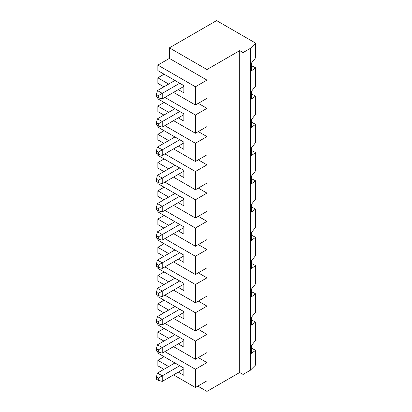 <?xml version="1.0" encoding="UTF-8"?>
<svg xmlns="http://www.w3.org/2000/svg" width="412" height="412" viewBox="0 0 412 412"><rect width="100%" height="100%" fill="white"/><g stroke="black" fill="none" stroke-linecap="round" stroke-linejoin="round"><path stroke-width="0.62" d="M158.321 123.863L156.395 122.755L156.395 124.975L158.321 126.087L158.321 123.863L162.271 121.586L162.271 127.148L158.321 126.087M156.395 122.755L157.456 118.805L162.271 121.586L179.756 111.492M174.935 80.464L157.456 90.558L162.271 93.339L162.271 98.895L158.321 97.84L158.321 95.615L179.756 83.245M183.845 86.443L162.271 98.895M158.321 95.615L156.395 94.502L156.395 96.727L158.321 97.84M198.296 103.345L206.963 108.351L206.963 98.339L195.406 105.014L173.54 92.391M163.909 86.829L157.842 83.327L157.842 77.822L164.1 74.206M206.963 108.351L195.406 115.025L195.406 133.261L173.54 120.639M198.296 131.593L206.963 136.599L206.963 126.592L195.406 133.261M206.963 136.599L195.406 143.273L195.406 161.514L173.54 148.892M198.296 159.846L206.963 164.852L206.963 154.84L195.406 161.514M206.963 164.852L195.406 171.521L195.406 189.762L173.54 177.139M198.296 188.093L206.963 193.099L206.963 183.088L195.406 189.762M206.963 193.099L195.406 199.774L195.406 218.01L173.54 205.387M198.296 216.341L206.963 221.347L206.963 211.341L195.406 218.01M206.963 221.347L195.406 228.021L195.406 246.263L173.54 233.635M198.296 244.594L206.963 249.595L206.963 239.588L195.406 246.263M206.963 249.595L195.406 256.269L195.406 274.51L173.54 261.888M198.296 272.842L206.963 277.848L206.963 267.836L195.406 274.51M206.963 277.848L195.406 284.517L195.406 302.758L173.54 290.136M198.296 301.09L206.963 306.095L206.963 296.084L195.406 302.758M206.963 306.095L195.406 312.77L195.406 331.011L173.54 318.383M198.296 329.343L206.963 334.343L206.963 324.337L195.406 331.011M206.963 334.343L195.406 341.018L195.406 359.259L173.54 346.636M198.296 357.59L206.963 362.596L206.963 352.584L195.406 359.259M206.963 362.596L195.406 369.265L195.406 387.507L173.54 374.884M239.712 50.63L206.963 69.535L206.963 80.103L195.406 86.772L157.842 65.086L169.399 58.411L169.399 47.849L216.594 20.6L255.605 43.121L250.342 48.384L243.08 52.576L239.712 50.63L239.712 372.494L206.963 391.4L206.963 380.832L195.406 387.507M195.406 86.772L195.406 105.014M178.308 89.636L183.845 92.834L183.845 85.608L157.842 70.591L157.842 65.086M168.678 84.079L157.842 77.822M169.399 58.411L206.963 80.103M250.342 48.384L250.342 370.249L255.605 364.986L255.605 350.303L251.372 348.145M255.605 43.121L255.605 57.804L251.372 63.211L251.372 70.864L255.605 67.81L255.605 86.051L251.372 91.459L251.372 99.117L255.605 96.063L255.605 114.299L251.372 119.707L251.372 127.365L255.605 124.311L255.605 142.552L251.372 147.96L251.372 155.612L255.605 152.558L255.605 170.8L251.372 176.207L251.372 183.865L255.605 180.811L255.605 199.048L251.372 204.455L251.372 212.113L255.605 209.059L255.605 227.3L251.372 232.708L251.372 240.361L255.605 237.307L255.605 255.548L251.372 260.956L251.372 268.609L255.605 265.56L255.605 283.796L251.372 289.203L251.372 296.861L255.605 293.808L255.605 312.049L251.372 317.451L251.372 325.109L255.605 322.055L255.605 340.297L251.372 345.704L251.372 353.357L255.605 350.303M168.678 366.572L157.842 360.315L157.842 365.82L163.909 369.322M157.842 360.315L164.1 356.699M157.842 351.807L157.842 353.084L183.845 368.101L183.845 375.327L178.308 372.134M168.678 338.319L157.842 332.067L157.842 337.572L163.909 341.074M157.842 332.067L164.1 328.452M157.842 323.559L157.842 324.836L183.845 339.849L183.845 347.079L178.308 343.881M168.678 310.071L157.842 303.814L157.842 309.319L163.909 312.826M157.842 303.814L164.1 300.204M157.842 295.306L157.842 296.589L183.845 311.601L183.845 318.831L178.308 315.633M168.678 281.823L157.842 275.566L157.842 281.072L163.909 284.574M157.842 275.566L164.1 271.951M157.842 267.058L157.842 268.336L183.845 283.353L183.845 290.578L178.308 287.385M168.678 253.576L157.842 247.318L157.842 252.824L163.909 256.326M157.842 247.318L164.1 243.703M157.842 238.811L157.842 240.088L183.845 255.1L183.845 262.331L178.308 259.133M168.678 225.323L157.842 219.066L157.842 224.571L163.909 228.078M157.842 219.066L164.1 215.455M157.842 210.558L157.842 211.84L183.845 226.852L183.845 234.083L178.308 230.885M168.678 197.075L157.842 190.818L157.842 196.323L163.909 199.825M157.842 190.818L164.1 187.203M157.842 182.31L157.842 183.587L183.845 198.605L183.845 205.835L178.308 202.637M168.678 168.827L157.842 162.57L157.842 168.075L163.909 171.577M157.842 162.57L164.1 158.955M157.842 154.062L157.842 155.339L183.845 170.357L183.845 177.582L178.308 174.384M168.678 140.574L157.842 134.322L157.842 139.828L163.909 143.33M157.842 134.322L164.1 130.707M157.842 125.809L157.842 127.092L183.845 142.104L183.845 149.335L178.308 146.136M168.678 112.327L157.842 106.069L157.842 111.575L163.909 115.077M157.842 106.069L164.1 102.454M157.842 97.562L157.842 98.839L183.845 113.856L183.845 121.087L178.308 117.889M206.963 69.535L169.399 47.849M251.372 93.9L255.605 96.063M251.372 122.153L255.605 124.311M251.372 150.401L255.605 152.558M251.372 178.648L255.605 180.811M251.372 206.901L255.605 209.059M251.372 235.149L255.605 237.307M251.372 263.397L255.605 265.56M251.372 291.65L255.605 293.808M251.372 319.897L255.605 322.055M251.372 65.652L255.605 67.81M195.406 115.025L164.872 97.397M174.935 165.212L157.456 175.306L162.271 178.087L179.756 167.993M162.271 178.087L162.271 183.644L158.321 182.588L158.321 180.363L162.271 178.087M183.845 171.186L162.271 183.644M158.321 321.612L156.395 320.5L156.395 322.725L158.321 323.837L158.321 321.612L162.271 319.331L162.271 324.893L158.321 323.837M156.395 320.5L157.456 316.55L162.271 319.331L179.756 309.237M195.406 256.269L164.872 238.641M195.406 284.517L164.872 266.894M195.406 312.77L164.872 295.141M195.406 341.018L164.872 323.389M195.406 369.265L164.872 351.642M206.963 391.4L197.812 386.116M250.342 370.249L243.08 374.441L239.712 372.494M243.08 52.576L243.08 374.441M183.845 114.691L162.271 127.148M157.456 90.558L156.395 94.502M157.456 118.805L174.935 108.711M183.845 227.687L162.271 240.145L158.321 239.089L158.321 236.864L156.395 235.752L157.456 231.802L174.935 221.708M156.395 235.752L156.395 237.976L158.321 239.089M157.456 231.802L162.271 234.583L179.756 224.488M158.321 236.864L162.271 234.583L162.271 240.145M158.321 267.337L158.321 265.112L156.395 263.999L156.395 266.224L158.321 267.337L162.271 268.392L162.271 262.835L179.756 252.741M158.321 295.584L158.321 293.359L156.395 292.247L156.395 294.472L158.321 295.584L162.271 296.645L162.271 291.083L179.756 280.989M183.845 199.439L162.271 211.897L158.321 210.836L158.321 208.611L179.756 196.241M158.321 380.333L158.321 378.108L156.395 376.995L156.395 379.22L158.321 380.333L162.271 381.394L162.271 375.832L179.756 365.738M174.935 193.46L157.456 203.554L156.395 207.499L156.395 209.723L158.321 210.836M195.406 228.021L164.872 210.393M158.321 378.108L162.271 375.832L157.456 373.051L174.935 362.957M183.845 284.187L162.271 296.645M157.456 373.051L156.395 376.995M157.456 203.554L162.271 206.335L162.271 211.897M158.321 208.611L156.395 207.499M195.406 199.774L164.872 182.145M156.395 151.003L156.395 153.228L158.321 154.34L158.321 152.116L156.395 151.003L157.456 147.053L162.271 149.834L179.756 139.74M195.406 171.521L164.872 153.892M157.456 175.306L156.395 179.251L156.395 181.476L158.321 182.588M158.321 180.363L156.395 179.251M183.845 142.938L162.271 155.396L158.321 154.34M195.406 143.273L164.872 125.645M158.321 152.116L162.271 149.834L162.271 155.396M157.456 147.053L174.935 136.959M158.321 265.112L162.271 262.835L157.456 260.054L174.935 249.96M183.845 255.934L162.271 268.392M157.456 260.054L156.395 263.999M158.321 293.359L162.271 291.083L157.456 288.302L174.935 278.208M183.845 312.435L162.271 324.893M157.456 288.302L156.395 292.247M157.456 316.55L174.935 306.456M174.935 334.709L157.456 344.803L162.271 347.579L179.756 337.485M158.321 349.86L156.395 348.748L156.395 350.973L158.321 352.085L158.321 349.86L162.271 347.579L162.271 353.141L158.321 352.085M157.456 344.803L156.395 348.748M183.845 340.683L162.271 353.141M183.845 368.936L162.271 381.394"/></g></svg>
